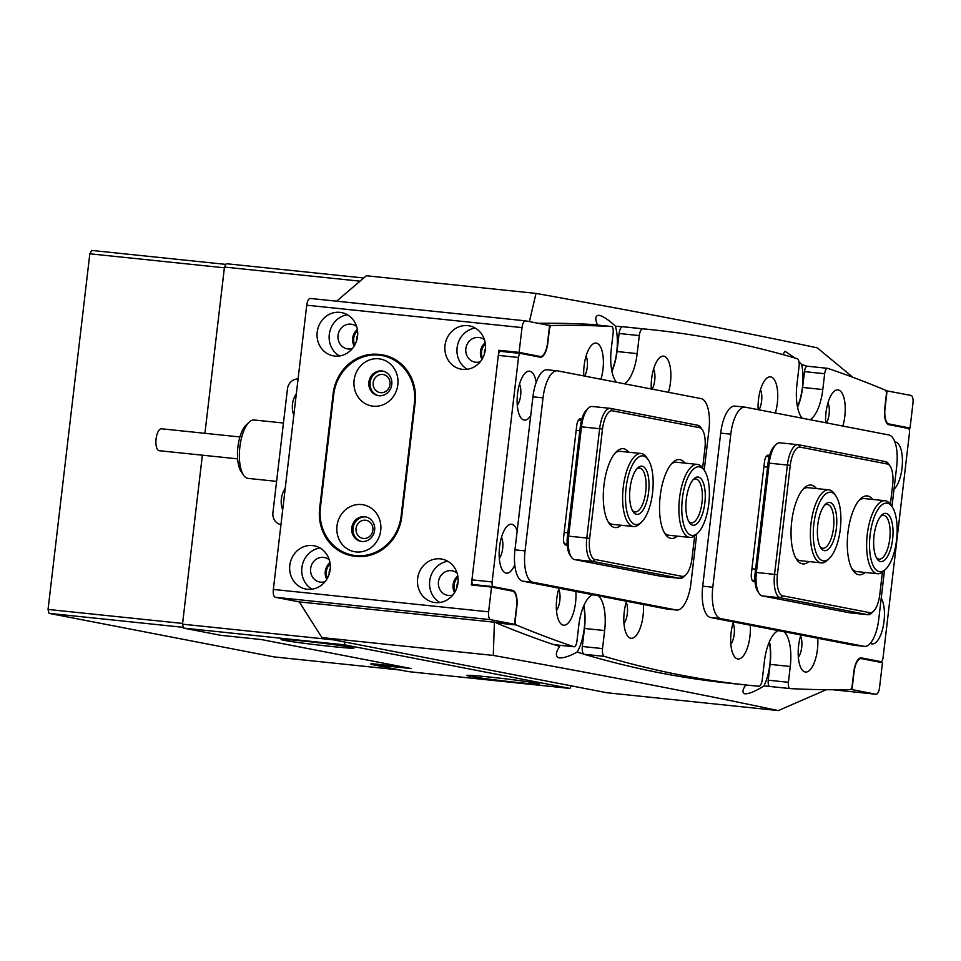 <?xml version="1.0" encoding="UTF-8"?>
<svg xmlns="http://www.w3.org/2000/svg" width="961" height="961" viewBox="0 0 961 961"><rect width="100%" height="100%" fill="white"/><g stroke="black" fill="none" stroke-linecap="round" stroke-linejoin="round"><path stroke-width="1.44" d="M842.833 426.059A24.59 9.562 95.9 0 0 844.839 416.173A24.59 9.562 95.9 0 0 833.716 391.752A24.59 9.562 95.9 0 0 826.004 412.521A24.59 9.562 95.9 0 0 825.655 422.732M826.508 422.9A12.481 4.853 95.9 0 0 829.103 414.119A12.481 4.853 95.9 0 0 827.95 402.863M600.949 379.247A24.59 9.562 95.9 0 0 602.967 369.36A24.59 9.562 95.9 0 0 591.832 344.939A24.59 9.562 95.9 0 0 584.12 365.709A24.59 9.562 95.9 0 0 583.783 375.919M584.636 376.087A12.481 4.853 95.9 0 0 587.231 367.306A12.481 4.853 95.9 0 0 586.066 356.063M894.018 489.257A24.59 9.562 95.9 0 0 902.007 468.223A24.59 9.562 95.9 0 0 894.883 441.916M536.202 382.358A24.59 9.562 95.9 0 0 525.259 373.048A24.59 9.562 95.9 0 0 517.547 393.818A24.59 9.562 95.9 0 0 520.634 417.398A24.59 9.562 95.9 0 0 530.712 415.693M517.282 405.338A12.481 4.853 95.9 0 0 520.646 395.415A12.481 4.853 95.9 0 0 519.493 384.172M775.323 412.99A24.59 9.562 95.9 0 0 777.341 403.103A24.59 9.562 95.9 0 0 766.217 378.682A24.59 9.562 95.9 0 0 758.505 399.452A24.59 9.562 95.9 0 0 758.157 409.662M759.01 409.83A12.481 4.853 95.9 0 0 761.605 401.049A12.481 4.853 95.9 0 0 760.451 389.806M668.448 392.304A24.59 9.562 95.9 0 0 670.466 382.418A24.59 9.562 95.9 0 0 659.342 358.009A24.59 9.562 95.9 0 0 651.63 378.778A24.59 9.562 95.9 0 0 651.282 388.989M652.135 389.145A12.481 4.853 95.9 0 0 654.729 380.364A12.481 4.853 95.9 0 0 653.576 369.12M800.885 634.993A24.59 9.562 95.9 0 0 798.603 645.732A24.59 9.562 95.9 0 0 801.702 669.312A24.59 9.562 95.9 0 0 817.451 649.384A24.59 9.562 95.9 0 0 817.739 638.26M798.351 657.252A12.481 4.853 95.9 0 0 801.702 647.33A12.481 4.853 95.9 0 0 800.549 636.074M559.014 588.18A24.59 9.562 95.9 0 0 556.731 598.919A24.59 9.562 95.9 0 0 559.831 622.5A24.59 9.562 95.9 0 0 575.567 602.571A24.59 9.562 95.9 0 0 575.855 591.447M556.467 610.439A12.481 4.853 95.9 0 0 559.831 600.517A12.481 4.853 95.9 0 0 558.677 589.273M870.33 643.293A24.59 9.562 95.9 0 0 884.036 621.274A24.59 9.562 95.9 0 0 881.225 598.15M517.174 530.952A24.59 9.562 95.9 0 0 507.276 526.099A24.59 9.562 95.9 0 0 499.564 546.869A24.59 9.562 95.9 0 0 502.663 570.45A24.59 9.562 95.9 0 0 514.76 564.888M499.312 558.377A12.481 4.853 95.9 0 0 502.663 548.455A12.481 4.853 95.9 0 0 501.51 537.211M733.387 621.935A24.59 9.562 95.9 0 0 731.105 632.674A24.59 9.562 95.9 0 0 734.204 656.255A24.59 9.562 95.9 0 0 749.952 636.314A24.59 9.562 95.9 0 0 750.241 625.191M730.853 644.182A12.481 4.853 95.9 0 0 734.204 634.26A12.481 4.853 95.9 0 0 733.051 623.016M626.512 601.25A24.59 9.562 95.9 0 0 624.23 611.989A24.59 9.562 95.9 0 0 627.329 635.569A24.59 9.562 95.9 0 0 643.077 615.629A24.59 9.562 95.9 0 0 643.365 604.505M623.977 623.497A12.481 4.853 95.9 0 0 627.329 613.586A12.481 4.853 95.9 0 0 626.176 602.331M602.523 648.591A7.34 2.859 95.9 0 0 604.373 656.387L584.192 654.297A7.34 2.859 -84.1 0 1 582.342 646.489L602.523 648.591L604.649 630.56A33.767 13.13 95.9 0 0 598.247 595.772M604.373 656.387A5285.968 2055.879 95.9 0 0 750.505 685.445A5285.968 2055.879 95.9 0 0 758.722 686.262A7.34 2.859 95.9 0 0 762.277 679.499L764.391 661.468A33.767 13.13 95.9 0 1 778.506 630.656M790.014 688.569L769.917 686.478A5.874 2.282 -84.1 0 1 769.869 686.478A5.874 2.282 -84.1 0 1 768.235 680.196L788.416 682.298L790.266 666.478A33.767 13.13 95.9 0 0 783.864 631.701M788.416 682.298A5.874 2.282 95.9 0 0 790.05 688.569A5.874 2.282 95.9 0 0 790.098 688.581A5285.968 2055.879 95.9 0 0 850.113 689.578A4.409 1.718 95.9 0 0 852.179 685.529L853.764 672.063A15.412 5.994 -84.1 0 1 861.26 657.865A15.412 5.994 -84.1 0 1 861.464 657.901L880.865 661.648A4.409 1.718 95.9 0 0 880.925 661.661A4.409 1.718 95.9 0 0 883.075 657.612L909.442 433.135A4.409 1.718 95.9 0 0 908.265 428.438L888.865 424.69A15.412 5.994 -84.1 0 1 884.757 408.233L886.33 394.767A4.409 1.718 95.9 0 0 885.297 390.118A5285.968 2055.879 95.9 0 0 827.709 368.363A5.874 2.282 95.9 0 0 827.517 368.315A5.874 2.282 95.9 0 0 824.658 373.721L822.808 389.541A33.767 13.13 -84.1 0 1 810.075 419.717M802.159 418.179A33.767 13.13 -84.1 0 1 796.933 384.532L799.047 366.501A7.34 2.859 95.9 0 0 797.198 358.693A5285.968 2055.879 95.9 0 0 651.077 329.647A5285.968 2055.879 95.9 0 0 642.861 328.83A7.34 2.859 95.9 0 0 639.293 335.593L637.179 353.624A33.767 13.13 -84.1 0 1 624.458 383.799M616.53 382.262A33.767 13.13 -84.1 0 1 611.304 348.615L613.166 332.794A5.874 2.282 95.9 0 0 611.52 326.524A5.874 2.282 95.9 0 0 611.472 326.512A5285.968 2055.879 95.9 0 0 551.458 325.503A4.409 1.718 95.9 0 0 549.392 329.563L547.818 343.029A15.412 5.994 -84.1 0 1 540.31 357.228A15.412 5.994 -84.1 0 1 540.106 357.192L520.706 353.444A4.409 1.718 95.9 0 0 520.646 353.432A4.409 1.718 95.9 0 0 518.508 357.48L492.128 581.946A4.409 1.718 95.9 0 0 493.305 586.654L512.718 590.402A15.412 5.994 -84.1 0 1 516.826 606.859L515.24 620.325A4.409 1.718 95.9 0 0 516.273 624.974A5285.968 2055.879 95.9 0 0 573.861 646.729A5.874 2.282 95.9 0 0 574.053 646.777A5.874 2.282 95.9 0 0 576.912 641.371L578.774 625.551A33.767 13.13 95.9 0 1 592.877 594.739M584.192 654.297A5285.968 2055.879 95.9 0 0 730.324 683.343L750.505 685.445M582.342 646.489L584.468 628.458A33.767 13.13 95.9 0 0 583.832 605.67M554.077 644.675A5.874 2.282 -84.1 0 1 553.872 644.675A5.874 2.282 -84.1 0 1 553.68 644.627L573.861 646.729M516.273 624.974L496.092 622.872A5285.968 2055.879 95.9 0 0 553.68 644.627M493.305 586.654L473.124 584.552L479.683 585.814M473.124 584.552A4.409 1.718 -84.1 0 1 471.947 579.855L492.128 581.946M518.508 357.48L498.315 355.39L471.947 579.855M498.315 355.39A4.409 1.718 -84.1 0 1 500.465 351.33A4.409 1.718 -84.1 0 1 500.525 351.342L520.586 353.432M591.375 324.422A5.874 2.282 -84.1 0 0 591.339 324.422L611.52 326.524L591.291 324.41A5.874 2.282 -84.1 0 1 591.339 324.422A5285.968 2055.879 95.9 0 0 538.268 323.292M639.293 335.593L619.112 333.491L616.998 351.522A33.767 13.13 -84.1 0 1 611.929 371.402M619.112 333.491A7.34 2.859 -84.1 0 1 622.68 326.728L642.861 328.83M651.077 329.647L630.897 327.545A5285.968 2055.879 95.9 0 0 622.68 326.728M824.658 373.721L804.477 371.631L802.627 387.439A33.767 13.13 -84.1 0 1 797.558 407.32M804.477 371.631A5.874 2.282 -84.1 0 1 807.336 366.225A5.874 2.282 -84.1 0 1 807.528 366.261M768.235 680.196L770.085 664.375A33.767 13.13 95.9 0 0 769.461 641.588M879.555 687.487L882.474 662.706L861.38 658.621A14.679 5.706 -84.1 0 0 861.188 658.597A14.679 5.706 -84.1 0 0 854.041 672.111L851.987 689.602L875.891 694.226A7.34 2.859 95.9 0 0 875.988 694.25A7.34 2.859 95.9 0 0 879.555 687.487M901.706 427.177L910.043 428.041L912.95 403.26A7.34 2.859 95.9 0 0 910.992 395.427L885.862 390.671M910.043 428.041L888.949 423.957A14.679 5.706 -84.1 0 1 885.033 408.293L887.087 390.803M850.533 689.457L851.987 689.602M382.67 374.466A9.178 8.445 -79 0 0 373.24 382.334A9.178 8.445 -79 0 0 379.847 392.593A9.178 8.445 -79 0 0 380.52 392.689A9.178 8.445 -79 0 0 389.95 384.82A9.178 8.445 -79 0 0 383.343 374.574A9.178 8.445 -79 0 0 382.67 374.466M365.54 520.225A9.178 8.445 -79 0 0 356.111 528.094A9.178 8.445 -79 0 0 362.729 538.352A9.178 8.445 -79 0 0 363.402 538.448A9.178 8.445 -79 0 0 372.832 530.58A9.178 8.445 -79 0 0 366.213 520.321A9.178 8.445 -79 0 0 365.54 520.225M440.366 558.858A22.019 20.277 -79 0 0 417.735 577.741A22.019 20.277 -79 0 0 433.615 602.343A22.019 20.277 -79 0 0 435.237 602.583A22.019 20.277 -79 0 0 457.868 583.699A22.019 20.277 -79 0 0 441.988 559.098A22.019 20.277 -79 0 0 440.366 558.858M447.838 561.296A22.019 20.277 -79 0 0 429.987 579.207A22.019 20.277 -79 0 0 439.862 602.499M457.088 573.104A12.481 11.496 -79 0 0 452.271 570.81A12.481 11.496 -79 0 0 451.346 570.678A12.481 11.496 -79 0 0 438.528 581.381A12.481 11.496 -79 0 0 447.526 595.315A12.481 11.496 -79 0 0 448.439 595.46A12.481 11.496 -79 0 0 452.859 594.991M454.601 592.553A12.481 11.496 101 0 1 457.796 576.011M312.553 545.56A22.019 20.277 -79 0 0 289.922 564.443A22.019 20.277 -79 0 0 305.802 589.045A22.019 20.277 -79 0 0 307.412 589.285A22.019 20.277 -79 0 0 330.043 570.402A22.019 20.277 -79 0 0 314.163 545.8A22.019 20.277 -79 0 0 312.553 545.56M320.013 547.998A22.019 20.277 -79 0 0 302.162 565.909A22.019 20.277 -79 0 0 312.049 589.201M329.275 559.807A12.481 11.496 -79 0 0 324.446 557.512A12.481 11.496 -79 0 0 323.533 557.38A12.481 11.496 -79 0 0 310.703 568.083A12.481 11.496 -79 0 0 319.701 582.018A12.481 11.496 -79 0 0 320.626 582.15A12.481 11.496 -79 0 0 325.034 581.693M326.776 579.255A12.481 11.496 101 0 1 329.983 562.714M467.767 325.647A22.019 20.277 -79 0 0 445.135 344.531A22.019 20.277 -79 0 0 461.016 369.132A22.019 20.277 -79 0 0 462.625 369.372A22.019 20.277 -79 0 0 485.257 350.489A22.019 20.277 -79 0 0 469.376 325.887A22.019 20.277 -79 0 0 467.767 325.647M475.227 328.085A22.019 20.277 -79 0 0 457.376 345.996A22.019 20.277 -79 0 0 467.262 369.288M484.488 339.894A12.481 11.496 -79 0 0 479.659 337.599A12.481 11.496 -79 0 0 478.746 337.467A12.481 11.496 -79 0 0 465.917 348.17A12.481 11.496 -79 0 0 474.914 362.105A12.481 11.496 -79 0 0 475.839 362.237A12.481 11.496 -79 0 0 480.248 361.78M481.99 359.342A12.481 11.496 101 0 1 485.197 342.801M339.942 312.349A22.019 20.277 -79 0 0 317.322 331.233A22.019 20.277 -79 0 0 333.191 355.834A22.019 20.277 -79 0 0 334.812 356.075A22.019 20.277 -79 0 0 357.444 337.191A22.019 20.277 -79 0 0 341.563 312.589A22.019 20.277 -79 0 0 339.942 312.349M347.414 314.788A22.019 20.277 -79 0 0 329.563 332.698A22.019 20.277 -79 0 0 339.437 355.99M356.675 326.596A12.481 11.496 -79 0 0 351.846 324.301A12.481 11.496 -79 0 0 350.933 324.169A12.481 11.496 -79 0 0 338.104 334.86A12.481 11.496 -79 0 0 347.101 348.807A12.481 11.496 -79 0 0 348.014 348.939A12.481 11.496 -79 0 0 352.435 348.483M354.177 346.044A12.481 11.496 101 0 1 357.372 329.503M354.873 556.239L356.219 556.371A44.05 40.554 -79 0 0 401.722 516.85L415.164 402.431A44.05 40.554 -79 0 0 383.175 354.981A44.05 40.554 -79 0 0 379.943 354.501L378.598 354.357A44.05 40.554 -79 0 0 333.095 393.89L319.653 508.309A44.05 40.554 -79 0 0 351.642 555.758A44.05 40.554 -79 0 0 354.873 556.239M531.962 355.618L540.382 356.495A14.679 5.706 -84.1 0 0 547.53 342.981L549.584 325.491L525.679 320.866A7.34 2.859 95.9 0 0 525.583 320.842A7.34 2.859 95.9 0 0 522.015 327.605L519.096 352.387L498.915 350.284L471.346 584.949L491.539 587.051L488.62 611.833A7.34 2.859 95.9 0 0 490.578 619.665L275.302 597.261A7.34 2.859 -84.1 0 1 273.344 589.429L306.739 305.202A7.34 2.859 -84.1 0 1 310.307 298.451A7.34 2.859 -84.1 0 1 310.403 298.463L525.487 320.842M491.539 587.051L512.633 591.135A14.679 5.706 -84.1 0 1 516.538 606.799L514.483 624.29L490.578 619.665M540.382 356.495A14.679 5.706 -84.1 0 1 540.19 356.471L519.096 352.387M514.483 624.29L299.207 601.898L275.302 597.261M508.825 352.194L498.915 350.284M349.336 554.365A44.05 40.554 -79 0 0 354.477 556.191M385.962 355.63A44.05 40.554 -79 0 0 385.565 355.594L384.22 355.45A44.05 40.554 -79 0 0 379.967 355.246M677.385 536.13A39.641 15.424 -84.1 0 1 665.204 534.088A39.641 15.424 -84.1 0 1 660.207 496.08A39.641 15.424 -84.1 0 1 672.64 462.601A39.641 15.424 -84.1 0 1 684.989 463.118M664.255 532.514A36.71 14.283 95.9 0 0 668.904 535.253L689.758 537.415A36.71 14.283 -84.1 0 1 679.739 496.332A36.71 14.283 -84.1 0 1 697.362 464.403A36.71 14.283 -84.1 0 1 702.996 468.439L704.449 470.59A34.5 13.418 95.9 0 0 682.586 496.825A34.5 13.418 95.9 0 0 697.974 532.814A34.5 13.418 95.9 0 0 708.581 505.414A34.5 13.418 95.9 0 0 704.449 470.59M621.142 525.247A39.641 15.424 -84.1 0 1 608.95 523.204A39.641 15.424 -84.1 0 1 603.964 485.197A39.641 15.424 -84.1 0 1 616.385 451.718A39.641 15.424 -84.1 0 1 628.734 452.223M608.001 521.619A36.71 14.283 95.9 0 0 612.662 524.37L633.515 526.532A36.71 14.283 -84.1 0 1 623.1 488.62A36.71 14.283 -84.1 0 1 641.107 453.508A36.71 14.283 -84.1 0 1 646.753 457.556L648.207 459.706A34.5 13.418 95.9 0 0 625.971 488.921A34.5 13.418 95.9 0 0 641.732 521.931A34.5 13.418 95.9 0 0 652.687 491.551A34.5 13.418 95.9 0 0 648.207 459.706M571.411 557.188L569.957 555.026A19.821 7.712 -84.1 0 1 567.458 536.022L580.3 426.708A19.821 7.712 -84.1 0 1 586.522 409.963L588.384 408.149A22.019 8.565 95.9 0 0 581.477 426.744L568.636 536.07A22.019 8.565 95.9 0 0 571.411 557.188A22.019 8.565 95.9 0 0 574.51 559.566L661.697 576.432A22.019 8.565 95.9 0 0 661.985 576.48A22.019 8.565 95.9 0 0 662.273 576.492M685.818 574.882L683.956 576.696A22.019 8.565 -84.1 0 1 680.148 578.366A22.019 8.565 -84.1 0 1 679.859 578.33L592.673 561.452A22.019 8.565 -84.1 0 1 586.799 537.956L599.64 428.642A22.019 8.565 -84.1 0 1 610.355 408.365A22.019 8.565 -84.1 0 1 610.643 408.413L697.842 425.279A22.019 8.565 -84.1 0 1 700.929 427.657L702.383 429.819A19.821 7.712 95.9 0 0 699.596 427.681L612.409 410.803A19.821 7.712 95.9 0 0 602.511 429.014L589.658 538.328A19.821 7.712 95.9 0 0 594.943 559.482L682.13 576.348A19.821 7.712 95.9 0 0 685.818 574.882A19.821 7.712 95.9 0 0 692.04 558.137L694.659 535.866M592.481 406.515A22.019 8.565 95.9 0 0 592.192 406.479A22.019 8.565 95.9 0 0 588.384 408.149M702.635 467.923L704.881 448.823A19.821 7.712 95.9 0 0 702.383 429.819M641.107 453.508L620.253 451.346A36.71 14.283 95.9 0 0 615.136 453.063M697.362 464.403L676.508 462.229A36.71 14.283 95.9 0 0 671.379 463.959M865.152 572.468A39.641 15.424 -84.1 0 1 852.96 570.426A39.641 15.424 -84.1 0 1 847.962 532.418A39.641 15.424 -84.1 0 1 860.395 498.939A39.641 15.424 -84.1 0 1 872.744 499.444M852.011 568.84A36.71 14.283 95.9 0 0 856.659 571.591L877.513 573.753A36.71 14.283 -84.1 0 1 866.666 542.16A36.71 14.283 -84.1 0 1 885.117 500.729A36.71 14.283 -84.1 0 1 890.751 504.777L892.204 506.927A34.5 13.418 95.9 0 0 878.03 509.39A34.5 13.418 95.9 0 0 869.573 542.076A34.5 13.418 95.9 0 0 885.73 569.152A34.5 13.418 95.9 0 0 897.106 532.838A34.5 13.418 95.9 0 0 892.204 506.927M808.898 561.584A39.641 15.424 -84.1 0 1 796.705 559.542A39.641 15.424 -84.1 0 1 791.72 521.535A39.641 15.424 -84.1 0 1 804.153 488.056A39.641 15.424 -84.1 0 1 816.49 488.56M795.756 557.957A36.71 14.283 95.9 0 0 800.417 560.695L821.271 562.87A36.71 14.283 -84.1 0 1 810.363 534.244A36.71 14.283 -84.1 0 1 828.862 489.846A36.71 14.283 -84.1 0 1 834.508 493.882L835.962 496.044A34.5 13.418 95.9 0 0 821.259 499.348A34.5 13.418 95.9 0 0 813.27 533.98A34.5 13.418 95.9 0 0 829.487 558.269A34.5 13.418 95.9 0 0 840.899 519.156A34.5 13.418 95.9 0 0 835.962 496.044M759.166 593.526L757.712 591.363A19.821 7.712 -84.1 0 1 755.226 572.36L768.067 463.034A19.821 7.712 -84.1 0 1 774.278 446.3L776.14 444.487A22.019 8.565 95.9 0 0 769.232 463.082L756.391 572.408A22.019 8.565 95.9 0 0 759.166 593.526A22.019 8.565 95.9 0 0 762.265 595.904L849.452 612.77A22.019 8.565 95.9 0 0 849.74 612.818A22.019 8.565 95.9 0 0 850.029 612.83M873.573 611.22L871.711 613.034A22.019 8.565 -84.1 0 1 867.903 614.704A22.019 8.565 -84.1 0 1 867.615 614.668L780.428 597.79A22.019 8.565 -84.1 0 1 774.554 574.294L787.395 464.98A22.019 8.565 -84.1 0 1 798.123 444.703A22.019 8.565 -84.1 0 1 798.411 444.739L885.598 461.616A22.019 8.565 -84.1 0 1 888.685 463.995L890.138 466.157A19.821 7.712 95.9 0 0 887.351 464.007L800.165 447.141A19.821 7.712 95.9 0 0 790.266 465.352L777.425 574.666A19.821 7.712 95.9 0 0 782.698 595.808L869.885 612.686A19.821 7.712 95.9 0 0 873.573 611.22A19.821 7.712 95.9 0 0 879.795 594.475L882.414 572.203M780.248 442.853A22.019 8.565 95.9 0 0 779.948 442.817A22.019 8.565 95.9 0 0 776.14 444.487M890.391 504.261L892.637 485.161A19.821 7.712 95.9 0 0 890.138 466.157M828.862 489.846L808.009 487.683A36.71 14.283 95.9 0 0 802.891 489.401M885.117 500.729L864.263 498.567A36.71 14.283 95.9 0 0 859.134 500.285M704.221 470.253L708.954 429.963A29.371 11.424 95.9 0 0 701.134 398.635L557.692 370.874A29.371 11.424 95.9 0 0 557.308 370.814A29.371 11.424 95.9 0 0 543.025 397.854L525.042 550.893A29.371 11.424 95.9 0 0 532.862 582.222L676.304 609.983A29.371 11.424 95.9 0 0 676.688 610.043A29.371 11.424 95.9 0 0 690.983 583.003L696.737 534.028M547.602 369.829A29.371 11.424 95.9 0 0 547.217 369.769A29.371 11.424 95.9 0 0 532.935 396.797L514.952 549.848A29.371 11.424 95.9 0 0 522.772 581.177L666.213 608.926A29.371 11.424 95.9 0 0 666.598 608.986A29.371 11.424 95.9 0 0 666.982 609.01M578.942 419.489L581.573 420.005M581.813 419.14L580.384 418.864A7.34 2.859 -84.1 0 0 580.288 418.852A7.34 2.859 -84.1 0 0 576.72 425.615L563.626 537.115A7.34 2.859 -84.1 0 0 565.573 544.947L567.254 545.271M891.976 506.591L896.709 466.301A29.371 11.424 95.9 0 0 888.889 434.973L745.448 407.212A29.371 11.424 95.9 0 0 745.063 407.152A29.371 11.424 95.9 0 0 730.78 434.18L712.798 587.231A29.371 11.424 95.9 0 0 720.618 618.56L864.059 646.321A29.371 11.424 95.9 0 0 864.444 646.369A29.371 11.424 95.9 0 0 878.738 619.34L884.492 570.366M735.357 406.155A29.371 11.424 95.9 0 0 734.973 406.107A29.371 11.424 95.9 0 0 720.69 433.135L702.707 586.174A29.371 11.424 95.9 0 0 710.527 617.503L853.969 645.263A29.371 11.424 95.9 0 0 854.353 645.324A29.371 11.424 95.9 0 0 854.749 645.348M766.698 455.826L769.329 456.331M769.569 455.478L768.151 455.202A7.34 2.859 -84.1 0 0 768.043 455.19A7.34 2.859 -84.1 0 0 764.475 461.953L751.382 573.453A7.34 2.859 -84.1 0 0 753.34 581.285L755.01 581.609M361.624 504.561A23.857 21.971 -79 0 0 336.987 525.979A23.857 21.971 -79 0 0 356.063 551.938A23.857 21.971 -79 0 0 380.712 530.52A23.857 21.971 -79 0 0 361.624 504.561M364.663 516.706A12.481 11.496 -79 0 0 351.834 527.409A12.481 11.496 -79 0 0 360.831 541.343A12.481 11.496 -79 0 0 361.756 541.475A12.481 11.496 -79 0 0 374.574 530.784A12.481 11.496 -79 0 0 365.576 516.838A12.481 11.496 -79 0 0 364.663 516.706M366.201 516.982A12.481 11.496 -79 0 0 365.925 516.946A12.481 11.496 -79 0 0 353.167 527.301A12.481 11.496 -79 0 0 361.468 541.451M378.754 358.801A23.857 21.971 -79 0 0 354.104 380.22A23.857 21.971 -79 0 0 373.192 406.179A23.857 21.971 -79 0 0 397.83 384.76A23.857 21.971 -79 0 0 378.754 358.801M381.781 370.946A12.481 11.496 -79 0 0 368.964 381.649A12.481 11.496 -79 0 0 377.961 395.584A12.481 11.496 -79 0 0 378.874 395.728A12.481 11.496 -79 0 0 391.692 385.025A12.481 11.496 -79 0 0 382.706 371.078A12.481 11.496 -79 0 0 381.781 370.946M383.331 371.222A12.481 11.496 -79 0 0 383.055 371.186A12.481 11.496 -79 0 0 370.285 381.541A12.481 11.496 -79 0 0 378.598 395.692M379.175 355.162A44.05 40.554 -79 0 0 333.683 394.695L320.409 507.648A44.05 40.554 -79 0 0 352.399 555.098A44.05 40.554 -79 0 0 401.133 516.045L414.407 403.091A44.05 40.554 -79 0 0 382.418 355.642A44.05 40.554 -79 0 0 379.175 355.162M391.115 357.456A44.05 40.554 -79 0 0 388.04 356.735L382.418 355.642M352.399 555.098L358.033 556.191A44.05 40.554 -79 0 0 360.471 556.575M892.997 534.208A24.229 9.418 -84.1 0 1 887.063 557.152A24.229 9.418 -84.1 0 1 877.105 558.894A24.229 9.418 -84.1 0 1 873.669 540.695A24.229 9.418 -84.1 0 1 881.645 515.204A24.229 9.418 -84.1 0 1 892.997 534.208M876.396 557.68A22.019 8.565 95.9 0 0 879.039 559.158A22.019 8.565 95.9 0 0 890.102 534.292A22.019 8.565 95.9 0 0 883.591 515.336A22.019 8.565 95.9 0 0 880.708 516.237M885.73 569.152L883.868 570.966A36.71 14.283 -84.1 0 1 877.513 573.753M648.711 491.155A24.229 9.418 -84.1 0 1 633.095 511.672A24.229 9.418 -84.1 0 1 629.948 489.317A24.229 9.418 -84.1 0 1 637.648 467.983A24.229 9.418 -84.1 0 1 648.711 491.155M632.386 510.459A22.019 8.565 95.9 0 0 635.029 511.937A22.019 8.565 95.9 0 0 645.84 490.867A22.019 8.565 95.9 0 0 639.594 468.115A22.019 8.565 95.9 0 0 636.699 469.016M641.732 521.931L639.858 523.745A36.71 14.283 -84.1 0 1 633.515 526.532M704.701 504.141A24.229 9.418 -84.1 0 1 689.349 522.556A24.229 9.418 -84.1 0 1 686.454 498.098A24.229 9.418 -84.1 0 1 693.89 478.866A24.229 9.418 -84.1 0 1 704.701 504.141M688.641 521.342A22.019 8.565 95.9 0 0 691.283 522.82A22.019 8.565 95.9 0 0 701.854 503.648A22.019 8.565 95.9 0 0 695.836 478.998A22.019 8.565 95.9 0 0 692.953 479.899M697.974 532.814L696.112 534.628A36.71 14.283 -84.1 0 1 689.758 537.415M836.791 521.367A24.229 9.418 -84.1 0 1 831.169 545.68A24.229 9.418 -84.1 0 1 820.85 547.998A24.229 9.418 -84.1 0 1 817.379 531.769A24.229 9.418 -84.1 0 1 825.403 504.309A24.229 9.418 -84.1 0 1 836.791 521.367M820.141 546.785A22.019 8.565 95.9 0 0 822.784 548.263A22.019 8.565 95.9 0 0 833.884 521.631A22.019 8.565 95.9 0 0 827.349 504.453A22.019 8.565 95.9 0 0 824.454 505.354M829.487 558.269L827.613 560.083A36.71 14.283 -84.1 0 1 821.271 562.87M482.638 358.225A11.376 10.475 101 0 1 485.377 344.086M485.485 348.519A9.178 8.445 -79 0 0 484.392 354.141M354.825 344.927A11.376 10.475 101 0 1 357.564 330.788M357.66 335.221A9.178 8.445 -79 0 0 356.579 340.843M327.425 578.138A11.376 10.475 101 0 1 330.164 563.999M330.272 568.431A9.178 8.445 -79 0 0 329.179 574.053M455.25 591.435A11.376 10.475 101 0 1 457.989 577.297M458.085 581.729A9.178 8.445 -79 0 0 457.004 587.351M331.605 646.513A36.71 1.153 6.7 0 1 281.08 639.509A36.71 1.153 6.7 0 1 303.472 641.071A36.71 1.153 6.7 0 1 353.996 648.074A36.71 1.153 6.7 0 1 331.605 646.513M489.101 677A36.71 1.153 -173.3 0 0 466.71 675.439A36.71 1.153 -173.3 0 0 517.222 682.442A36.71 1.153 -173.3 0 0 539.626 684.004A36.71 1.153 -173.3 0 0 489.101 677M622.223 326.776A5139.128 1998.772 95.9 0 0 615.424 326.199C608.95 320.121 603.592 316.493 599.376 315.34L598.919 315.268M615.424 326.199A33.034 12.853 -84.1 0 1 611.833 370.898M583.627 606.139A33.034 12.853 -84.1 0 1 577.141 652.063C569.453 656.279 563.458 658.213 559.146 657.865L559.638 657.937M782.831 354.597L785.005 351.258L795.095 358.081M798.939 361.72L801.642 364.459A33.034 12.853 95.9 0 1 797.45 406.827M769.377 686.274A5139.128 1998.772 -84.1 0 1 763.875 685.974A33.034 12.853 95.9 0 0 769.256 642.068M763.875 685.974C755.262 691.403 748.895 694.01 744.763 693.794C742.072 692.785 742.457 689.758 745.904 684.725M493.858 622.151L299.267 601.898L321.923 637.587L606.932 692.749L778.29 710.575C699.067 693.782 604.073 675.391 493.293 655.426L494.422 621.647M852.839 377.277L817.27 347.834C739.021 331.257 645.275 313.118 536.022 293.405L366.345 275.747L336.614 301.189M826.232 689.722L778.29 710.575M703.164 680.052A5139.128 1998.772 -84.1 0 1 623.172 664.796M583.783 654.081A5139.128 1998.772 -84.1 0 1 577.141 652.063M554.617 644.747A5139.128 1998.772 -84.1 0 0 559.686 646.453C555.458 652.735 555.278 656.543 559.146 657.865M321.923 637.587L493.293 655.426M344.35 642.537L344.939 644.891L183.491 628.086L221.03 635.353L261.404 639.558L411.308 668.568L370.946 664.363L408.485 671.631L569.945 688.424L571.038 686.406M344.939 644.891L569.945 688.424M360.015 281.165L224.466 267.062L226.291 263.698L363.726 277.993M224.466 267.062L204.933 433.315L224.369 267.795L89.829 253.8L91.667 250.425L225.919 264.395M400.244 670.033L274.029 656.904L49.023 613.358L48.05 609.442L182.59 623.437L202.363 455.19L182.506 624.169L334.032 639.93M183.491 628.086L182.506 624.169M806.976 366.249A5139.128 1998.772 95.9 0 0 801.642 364.459M597.394 325.046A33.034 12.853 -84.1 0 1 597.454 324.938A5139.128 1998.772 95.9 0 0 595.099 324.806M536.022 293.405L529.403 321.575M599.376 315.34C595.388 315.136 594.739 318.331 597.454 324.938M559.686 646.453A33.034 12.853 -84.1 0 1 559.434 645.251M371.03 663.595L370.946 664.363M298.078 378.958A11.015 10.139 -79 0 0 287.459 388.881L272.912 512.778A11.015 10.139 -79 0 0 280.9 524.634A11.015 10.139 -79 0 0 280.96 524.646L280.9 524.634M296.348 393.686A22.019 20.277 -79 0 0 293.826 415.176M285.213 488.428A22.019 20.277 -79 0 0 282.69 509.919M243.565 475.166L241.139 471.575A25.695 9.994 -84.1 0 1 237.475 455.778A25.695 9.994 -84.1 0 1 245.968 425.23L249.067 422.215A29.371 11.424 95.9 0 0 239.373 457.112A29.371 11.424 95.9 0 0 243.565 475.166A29.371 11.424 95.9 0 0 248.07 478.398L276.6 481.365M237.631 458.853L159.154 450.697A11.015 4.288 -84.1 0 1 155.898 442.709A11.015 4.288 -84.1 0 1 161.436 428.786L239.914 436.955M283.447 423.032L254.148 419.981A29.371 11.424 95.9 0 0 249.067 422.215M48.05 609.442L89.829 253.8M183.299 627.329L49.023 613.358M371.03 663.631L402.635 666.886M547.65 325.106L551.458 325.503M504.381 589.537L512.718 590.402M872.54 660.784L880.865 661.648M770.085 664.375L790.266 666.478M584.468 628.458L604.649 630.56M802.627 387.439L822.808 389.541M616.998 351.522L637.179 353.624M832.839 689.746L875.891 694.226M887.315 423.789L888.949 423.957M522.015 327.605L306.739 305.202M273.344 589.429L488.62 611.833M531.865 355.594L540.19 356.471M320.325 508.441L319.653 508.309M333.767 394.022L333.095 393.89M384.22 355.45L378.598 354.357M385.565 355.594L379.943 354.501M578.57 419.945L581.501 420.257L578.57 419.945M576.156 430.384L579.831 430.768M564.383 543.878L567.182 544.178M564.179 532.418L567.843 532.802M602.511 429.014L580.3 426.708M589.658 538.328L567.458 536.022M594.943 559.482L592.673 561.452L574.51 559.566M682.13 576.348L679.859 578.33L661.697 576.432M699.596 427.681L697.842 425.279M610.643 408.413L612.409 410.803M766.325 456.283L769.256 456.595L766.325 456.283M763.911 466.722L767.587 467.106M752.139 580.216L754.938 580.504M751.934 568.756L755.598 569.14M790.266 465.352L768.067 463.034M777.425 574.666L755.226 572.36M782.698 595.808L780.428 597.79L762.265 595.904M869.885 612.686L867.615 614.668L849.452 612.77M887.351 464.007L885.598 461.616M798.411 444.739L800.165 447.141M514.952 549.848L525.042 550.893M522.772 581.177L532.862 582.222M532.935 396.797L543.025 397.854M666.213 608.926L676.304 609.983M702.707 586.174L712.798 587.231M710.527 617.503L720.618 618.56M720.69 433.135L730.78 434.18M853.969 645.263L864.059 646.321M414.407 403.091L415.068 403.212M401.133 516.045L401.806 516.177M520.646 353.432L500.465 351.33M880.925 661.661L872.564 660.796M574.053 646.777L553.872 644.675M827.517 368.315L807.336 366.225M790.05 688.569L769.869 686.478M832.791 689.746L875.988 694.25M310.307 298.451L525.583 320.842M610.355 408.365L592.192 406.479M680.148 578.366L661.985 576.48M798.123 444.703L779.948 442.817M867.903 614.704L849.74 612.818M547.217 369.769L557.308 370.814M666.598 608.986L676.688 610.043M734.973 406.107L745.063 407.152M854.353 645.324L864.444 646.369"/></g></svg>
